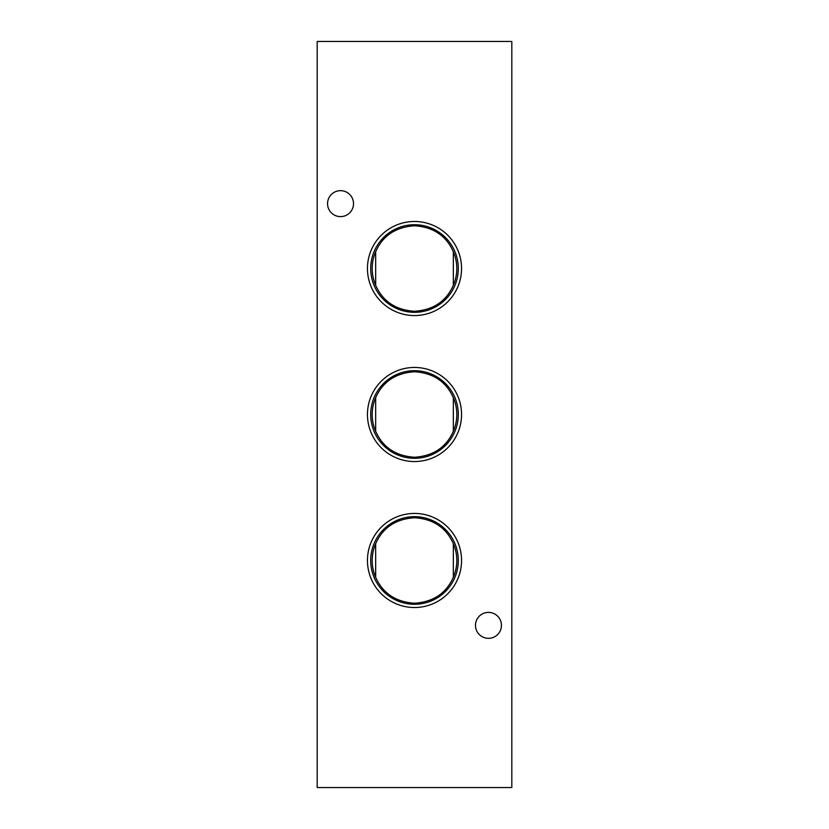 <?xml version="1.0" encoding="UTF-8"?>
<svg xmlns="http://www.w3.org/2000/svg" width="829" height="829" viewBox="0 0 829 829"><rect width="100%" height="100%" fill="white"/><g stroke="black" fill="none" stroke-linecap="round" stroke-linejoin="round"><path stroke-width="1.24" d="M414.5 221.478A47.046 47.046 0 0 0 367.454 268.523A47.046 47.046 0 0 0 414.5 315.569A47.046 47.046 0 0 0 461.546 268.523A47.046 47.046 0 0 0 414.5 221.478M414.5 224.721A43.802 43.802 0 0 0 370.698 268.523A43.802 43.802 0 0 0 414.5 312.326A43.802 43.802 0 0 0 458.302 268.523A43.802 43.802 0 0 0 414.5 224.721M375.661 251.747A42.31 42.31 0 0 0 375.661 285.3L375.661 251.747C382.749 235.685 395.692 227.032 414.5 225.778C433.266 227.001 446.209 235.664 453.339 251.747L453.339 285.3A42.31 42.31 0 0 0 453.339 251.747M453.339 285.3C446.251 301.362 433.308 310.015 414.5 311.269C395.734 310.046 382.791 301.383 375.661 285.3M414.5 367.454A47.046 47.046 0 0 0 367.454 414.5A47.046 47.046 0 0 0 414.5 461.546A47.046 47.046 0 0 0 461.546 414.5A47.046 47.046 0 0 0 414.5 367.454M414.5 370.698A43.802 43.802 0 0 0 370.698 414.5A43.802 43.802 0 0 0 414.5 458.302A43.802 43.802 0 0 0 458.302 414.5A43.802 43.802 0 0 0 414.5 370.698M375.661 397.723A42.31 42.31 0 0 0 375.661 431.277L375.661 397.723C382.749 381.661 395.692 373.009 414.5 371.755C433.266 372.977 446.209 381.641 453.339 397.723L453.339 431.277A42.31 42.31 0 0 0 453.339 397.723M453.339 431.277C446.251 447.339 433.308 455.991 414.5 457.245C395.734 456.023 382.791 447.359 375.661 431.277M414.5 513.431A47.046 47.046 0 0 0 367.454 560.477A47.046 47.046 0 0 0 414.5 607.522A47.046 47.046 0 0 0 461.546 560.477A47.046 47.046 0 0 0 414.5 513.431M414.5 516.674A43.802 43.802 0 0 0 370.698 560.477A43.802 43.802 0 0 0 414.5 604.279A43.802 43.802 0 0 0 458.302 560.477A43.802 43.802 0 0 0 414.5 516.674M375.661 543.7A42.31 42.31 0 0 0 375.661 577.253L375.661 543.7C382.749 527.638 395.692 518.985 414.5 517.731C433.266 518.954 446.209 527.617 453.339 543.7L453.339 577.253A42.31 42.31 0 0 0 453.339 543.7M453.339 577.253C446.251 593.315 433.308 601.968 414.5 603.222C395.734 601.999 382.791 593.336 375.661 577.253M501.441 625.356A12.974 12.974 0 0 0 488.457 612.382A12.974 12.974 0 0 0 475.483 625.356A12.974 12.974 0 0 0 488.457 638.33A12.974 12.974 0 0 0 501.441 625.356M353.517 203.644A12.974 12.974 0 0 0 340.543 190.67A12.974 12.974 0 0 0 327.559 203.644A12.974 12.974 0 0 0 340.543 216.618A12.974 12.974 0 0 0 353.517 203.644M317.186 41.45L317.186 787.55L511.814 787.55L511.814 41.45L317.186 41.45"/></g></svg>
